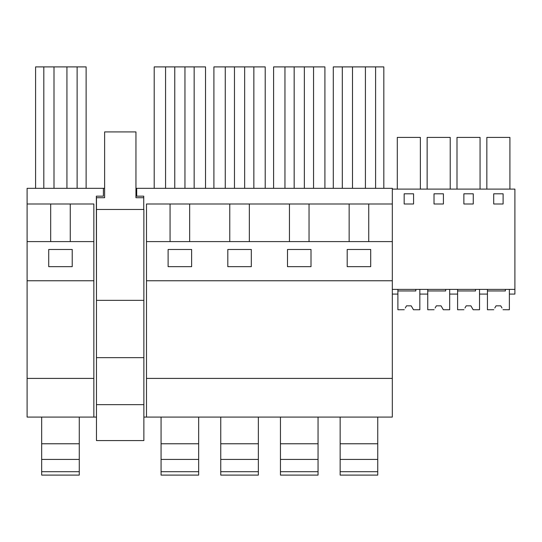 <?xml version="1.0" encoding="UTF-8"?>
<svg xmlns="http://www.w3.org/2000/svg" width="542" height="542" viewBox="0 0 542 542"><rect width="100%" height="100%" fill="white"/><g stroke="black" fill="none" stroke-linecap="round" stroke-linejoin="round"><path stroke-width="0.81" d="M50.677 203.995L27.1 203.995L27.1 378.411L93.847 378.411L93.847 203.995L50.677 203.995L50.677 241.597M70.264 241.597L70.264 203.995M86.124 188.325L86.124 66.896L35.596 66.896L35.596 188.325M43.821 188.325L43.821 66.896M77.12 188.325L77.12 66.896M66.93 188.325L66.93 66.896M54.004 188.325L54.004 66.896M48.719 266.664L48.719 249.476L72.221 249.476L72.221 266.664L48.719 266.664M27.1 203.995L27.1 188.325L103.4 188.325L103.4 196.157L96.354 196.157L96.469 299.563M96.469 417.076L27.1 417.076L27.1 378.411M135.954 188.325L392.32 188.325L392.32 189.111L514.9 189.111L514.9 294.082L509.378 294.082L509.378 289.381L509.378 309.753L502.996 309.712M104.62 188.325L103.4 188.325M136.699 188.325L136.699 196.157L143.745 196.157L143.745 209.476M143.867 417.076L392.32 417.076L392.32 378.411L146.489 378.411L146.489 417.076M27.1 241.597L93.847 241.597M27.1 280.763L93.847 280.763M93.847 417.076L93.847 378.411M309.042 241.597L309.042 203.995L392.32 203.995L392.32 189.111M146.489 241.597L392.32 241.597L392.32 280.763L146.489 280.763L146.489 203.995L309.042 203.995M349.15 241.597L349.15 203.995M370.701 266.664L370.701 249.476L347.198 249.476L347.198 266.664L370.701 266.664M287.504 266.664L287.504 249.476L311.006 249.476L311.006 266.664L287.504 266.664M168.115 266.664L191.617 266.664L191.617 249.476L168.115 249.476L168.115 266.664M227.809 266.664L251.312 266.664L251.312 249.476L227.809 249.476L227.809 266.664M368.736 241.597L368.736 203.995M392.32 241.597L392.32 203.995M383.824 188.325L383.824 66.896L333.296 66.896L333.296 188.325M365.416 188.325L365.416 66.896M352.49 188.325L352.49 66.896M342.307 188.325L342.307 66.896M375.599 188.325L375.599 66.896M392.32 280.763L392.32 378.411M146.489 280.763L146.489 378.411M170.066 241.597L170.066 203.995M189.653 241.597L189.653 203.995M205.52 188.325L205.52 66.896L154.206 66.896L154.206 188.325M174.768 188.325L174.768 66.896M165.567 188.325L165.567 66.896M194.158 188.325L194.158 66.896M184.958 188.325L184.958 66.896M229.761 241.597L229.761 203.995M249.347 241.597L249.347 203.995M265.214 188.325L265.214 66.896L213.9 66.896L213.9 188.325M234.469 188.325L234.469 66.896M225.262 188.325L225.262 66.896M253.852 188.325L253.852 66.896M244.652 188.325L244.652 66.896M289.455 241.597L289.455 203.995M324.909 188.325L324.909 66.896L273.595 66.896L273.595 188.325M294.164 188.325L294.164 66.896M284.957 188.325L284.957 66.896M313.554 188.325L313.554 66.896M304.347 188.325L304.347 66.896M465.144 307.673L466.208 305.837L470.91 305.837L473.173 309.753L479.528 309.753L479.528 289.381L479.528 294.082L487.441 294.082L487.441 289.381M483.457 294.082L487.441 294.082M486.838 189.111L486.838 137.404L509.914 137.404L509.914 189.111M493.708 203.995L503.112 203.995L503.112 193.806L493.708 193.806L493.708 203.995M392.32 289.381L514.9 289.381M404.169 193.806L404.169 203.995L413.566 203.995L413.566 193.806L404.169 193.806M473.261 203.995L473.261 193.806L463.864 193.806L463.864 203.995L473.261 203.995M434.013 193.806L434.013 203.995L443.417 203.995L443.417 193.806L434.013 193.806M450.07 294.082L457.597 294.082L457.597 289.381M435.301 307.673L436.357 305.837L441.059 305.837L443.322 309.753L449.684 309.753L449.684 289.381L449.684 294.082L457.597 294.082M405.45 307.673L406.514 305.837L411.215 305.837L413.471 309.753L419.833 309.753L419.833 289.381L419.833 294.082L427.746 294.082L427.746 289.381M427.143 189.111L427.143 137.404L450.219 137.404L450.219 189.111M456.994 189.111L456.994 137.404L480.063 137.404L480.063 189.111M397.3 189.111L397.3 137.404L420.368 137.404L420.368 189.111M392.32 294.082L397.896 294.082L397.896 289.381M143.867 300.349L143.867 209.476L96.469 209.476L96.469 440.578L143.867 440.578L143.867 300.349L96.469 300.349M143.745 197.722L135.954 197.722L135.954 131.916L104.62 131.916L104.62 197.722L96.469 197.722L96.469 209.476M96.469 357.652L143.867 357.652M96.469 404.65L143.867 404.65M41.673 471.696L79.274 471.696L79.274 475.104L41.673 475.104L41.673 443.769L79.274 443.769L79.274 417.076M41.673 443.769L41.673 417.076M79.274 471.696L79.274 443.769M41.673 459.433L79.274 459.433M161.062 471.696L198.663 471.696L198.663 475.104L161.062 475.104L161.062 443.769L198.663 443.769L198.663 417.076M161.062 443.769L161.062 417.076M198.663 471.696L198.663 443.769M161.062 459.433L198.663 459.433M220.757 471.696L258.358 471.696L258.358 475.104L220.757 475.104L220.757 443.769L258.358 443.769L258.358 417.076M220.757 443.769L220.757 417.076M258.358 471.696L258.358 443.769M220.757 459.433L258.358 459.433M280.451 471.696L318.052 471.696L318.052 475.104L280.451 475.104L280.451 443.769L318.052 443.769L318.052 417.076M280.451 443.769L280.451 417.076M318.052 471.696L318.052 443.769M280.451 459.433L318.052 459.433M340.146 471.696L377.747 471.696L377.747 475.104L340.146 475.104L340.146 443.769L377.747 443.769L377.747 417.076M340.146 443.769L340.146 417.076M377.747 471.696L377.747 443.769M340.146 459.433L377.747 459.433M415.836 289.381L415.836 290.952L397.896 290.952L397.896 309.753L404.271 309.712M412.462 307.998L413.451 309.712M412.272 307.673L411.215 305.837L406.514 305.837L411.215 305.837L406.514 305.837L405.267 307.998M445.68 289.381L445.68 290.952L427.746 290.952L427.746 309.753L434.122 309.712M442.306 307.998L443.302 309.712M442.123 307.673L441.059 305.837L436.357 305.837L441.059 305.837L436.357 305.837L435.111 307.998M475.53 289.381L475.53 290.952L457.597 290.952L457.597 309.753L463.966 309.712M472.157 307.998L473.146 309.712M471.967 307.673L470.91 305.837L466.208 305.837L470.91 305.837L466.208 305.837L464.961 307.998M494.995 307.673L496.052 305.837L500.754 305.837L502.007 307.998M505.381 289.381L505.381 290.952L487.441 290.952L487.441 309.753L493.816 309.712M501.817 307.673L500.754 305.837L496.052 305.837L500.754 305.837L496.052 305.837L494.805 307.998"/></g></svg>

